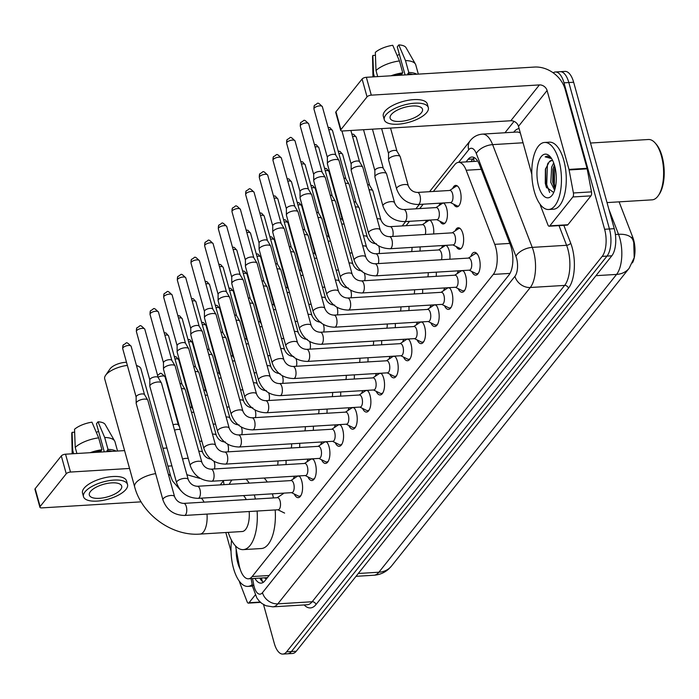 <?xml version="1.0" encoding="UTF-8"?>
<svg xmlns="http://www.w3.org/2000/svg" width="699" height="699" viewBox="0 0 699 699"><rect width="100%" height="100%" fill="white"/><g stroke="black" fill="none" stroke-linecap="round" stroke-linejoin="round"><path stroke-width="1.05" d="M452.664 188.477A10.747 4.71 86.5 0 1 455.696 185.392A10.747 4.71 86.5 0 1 460.291 191.177A10.747 4.71 86.5 0 1 457.006 206.843A10.747 4.71 86.5 0 1 453.616 204.152M439.007 205.593A10.747 4.71 86.5 0 1 440.606 203.138M443.542 202.955A10.747 4.71 86.5 0 1 446.635 208.293A10.747 4.71 86.5 0 1 443.341 223.96A10.747 4.71 86.5 0 1 439.959 221.268M425.341 222.71A10.747 4.71 86.5 0 1 426.94 220.246M429.885 220.071A10.747 4.71 86.5 0 1 432.978 225.41A10.747 4.71 86.5 0 1 433.651 233.973M455.206 230.845A10.747 4.71 86.5 0 1 458.247 227.76A10.747 4.71 86.5 0 1 462.843 233.545A10.747 4.71 86.5 0 1 459.549 249.22A10.747 4.71 86.5 0 1 456.167 246.52M441.55 247.962A10.747 4.71 86.5 0 1 443.149 245.506M446.084 245.323A10.747 4.71 86.5 0 1 449.186 250.661A10.747 4.71 86.5 0 1 449.859 259.224M470.881 256.454A11.429 5.015 86.5 0 1 474.411 252.33A11.429 5.015 86.5 0 1 479.304 258.481A11.429 5.015 86.5 0 1 475.801 275.153A11.429 5.015 86.5 0 1 471.799 271.492M457.225 273.571A11.429 5.015 86.5 0 1 458.57 270.801M463.079 270.53A11.429 5.015 86.5 0 1 465.639 275.598A11.429 5.015 86.5 0 1 462.144 292.269A11.429 5.015 86.5 0 1 458.142 288.608M443.568 290.679A11.429 5.015 86.5 0 1 444.913 287.918M449.422 287.647A11.429 5.015 86.5 0 1 451.982 292.715A11.429 5.015 86.5 0 1 448.478 309.386A11.429 5.015 86.5 0 1 444.485 305.725M429.911 307.796A11.429 5.015 86.5 0 1 431.257 305.035M435.757 304.764A11.429 5.015 86.5 0 1 438.325 309.832A11.429 5.015 86.5 0 1 434.822 326.494A11.429 5.015 86.5 0 1 430.82 322.833M416.246 324.913A11.429 5.015 86.5 0 1 417.6 322.152M422.1 321.872A11.429 5.015 86.5 0 1 424.669 326.94A11.429 5.015 86.5 0 1 421.165 343.611A11.429 5.015 86.5 0 1 417.163 339.95M402.589 342.029A11.429 5.015 86.5 0 1 403.935 339.268M408.443 338.989A11.429 5.015 86.5 0 1 411.003 344.057A11.429 5.015 86.5 0 1 407.508 360.728A11.429 5.015 86.5 0 1 403.506 357.067M388.932 359.137A11.429 5.015 86.5 0 1 390.278 356.376M394.786 356.106A11.429 5.015 86.5 0 1 397.347 361.173A11.429 5.015 86.5 0 1 393.843 377.844A11.429 5.015 86.5 0 1 389.85 374.183M375.276 376.254A11.429 5.015 86.5 0 1 376.621 373.493M381.121 373.222A11.429 5.015 86.5 0 1 383.69 378.29A11.429 5.015 86.5 0 1 380.186 394.961A11.429 5.015 86.5 0 1 376.184 391.291M361.61 393.371A11.429 5.015 86.5 0 1 362.964 390.61M367.464 390.339A11.429 5.015 86.5 0 1 370.033 395.407A11.429 5.015 86.5 0 1 366.529 412.069A11.429 5.015 86.5 0 1 362.528 408.408M347.953 410.488A11.429 5.015 86.5 0 1 349.299 407.727M353.808 407.447A11.429 5.015 86.5 0 1 356.368 412.515A11.429 5.015 86.5 0 1 352.873 429.186A11.429 5.015 86.5 0 1 348.871 425.525M334.297 427.605A11.429 5.015 86.5 0 1 335.642 424.835M340.151 424.564A11.429 5.015 86.5 0 1 342.711 429.632A11.429 5.015 86.5 0 1 339.207 446.303A11.429 5.015 86.5 0 1 335.214 442.642M320.64 444.713A11.429 5.015 86.5 0 1 321.986 441.951M326.485 441.681A11.429 5.015 86.5 0 1 329.054 446.748A11.429 5.015 86.5 0 1 325.551 463.42A11.429 5.015 86.5 0 1 321.549 459.759M306.975 461.829A11.429 5.015 86.5 0 1 308.329 459.068M312.829 458.797A11.429 5.015 86.5 0 1 315.398 463.865A11.429 5.015 86.5 0 1 311.894 480.536A11.429 5.015 86.5 0 1 307.892 476.867M293.318 478.946A11.429 5.015 86.5 0 1 294.672 476.185M299.172 475.905A11.429 5.015 86.5 0 1 301.741 480.982A11.429 5.015 86.5 0 1 298.237 497.644A11.429 5.015 86.5 0 1 294.235 493.983M235.546 545.945L239.067 564.713A20.149 8.834 -93.5 0 0 239.809 567.955A20.149 8.834 -93.5 0 0 248.433 578.798A20.149 8.834 -93.5 0 0 252.164 576.544L493.276 274.419A20.149 8.834 -93.5 0 0 494.743 244.335L466.172 170.25A20.149 8.834 -93.5 0 0 458.527 162.36A20.149 8.834 -93.5 0 0 454.796 164.615L433.371 191.465M264.475 577.828A6.719 2.945 -93.5 0 0 267.123 577.75L267.254 577.584A20.149 8.834 86.5 0 1 266.511 577.697L248.433 578.798M632.455 262.859A18.139 7.951 -93.5 0 0 632.778 237.319L619.096 201.854M223.304 480.528L224.082 484.652M423.218 204.195L419.715 208.582M409.553 221.312L406.058 225.69M420.055 246.913A10.747 4.71 86.5 0 1 419.994 251.081M286.022 460.423A10.747 4.71 86.5 0 1 285.952 464.599M299.679 443.315A10.747 4.71 86.5 0 1 299.609 447.491M313.335 426.198A10.747 4.71 86.5 0 1 313.274 430.374M326.992 409.081A10.747 4.71 86.5 0 1 326.931 413.258M340.658 391.964A10.747 4.71 86.5 0 1 340.588 396.141M354.314 374.856A10.747 4.71 86.5 0 1 354.244 379.024M367.971 357.739A10.747 4.71 86.5 0 1 367.91 361.916M381.628 340.623A10.747 4.71 86.5 0 1 381.567 344.799M395.284 323.506A10.747 4.71 86.5 0 1 395.223 327.682M408.95 306.389A10.747 4.71 86.5 0 1 408.88 310.566M422.607 289.281A10.747 4.71 86.5 0 1 422.546 293.449M436.263 272.164A10.747 4.71 86.5 0 1 436.202 276.341M358.29 573.486L378.893 572.228A23.504 19.004 38.6 0 0 391.492 566.059L388.784 568.942C384.572 572.726 379.618 574.823 373.921 575.233A26.868 11.778 -93.5 0 0 378.893 572.228L616.57 274.419A23.504 19.004 -141.4 0 0 629.161 268.25L634.203 257.678L633.731 242.431L632.927 240.01A23.504 12.39 158.9 0 0 618.528 234.305L608.873 209.263M553.162 72.801A20.149 8.834 86.5 0 1 555.382 71.988A20.149 8.834 86.5 0 1 564.006 82.832L604.618 229.272L609.441 228.975A20.149 8.834 86.5 0 1 606.994 256.105L291.413 651.538A20.149 8.834 86.5 0 1 287.682 653.792A20.149 8.834 86.5 0 0 291.413 651.538L606.994 256.105A20.149 8.834 86.5 0 0 609.441 228.975L568.829 82.543L609.441 228.975L614.255 228.678A20.149 8.834 86.5 0 1 611.817 255.808L296.236 651.241A20.149 8.834 86.5 0 1 292.505 653.495L282.859 654.081A20.149 8.834 86.5 0 1 274.244 643.237L263.523 604.574M555.382 71.988L560.205 71.691A20.149 8.834 86.5 0 1 568.829 82.543A20.149 8.834 86.5 0 0 560.205 71.691L565.028 71.403A20.149 8.834 86.5 0 1 573.652 82.246L614.255 228.678M254.952 578.405A20.149 8.834 -93.5 0 0 261.111 583.123A20.149 8.834 -93.5 0 0 264.842 580.869L508.924 275.03A20.149 8.834 -93.5 0 0 510.392 244.947L479.531 164.912A20.149 8.834 -93.5 0 0 471.877 157.022A20.149 8.834 -93.5 0 0 468.155 159.276L466.058 161.906M263.479 582.215A20.149 8.834 86.5 0 1 259.766 578.108M604.618 229.272A20.149 8.834 86.5 0 1 602.171 256.393L286.59 651.826A20.149 8.834 86.5 0 1 282.859 654.081M504.966 132.749L514.045 121.373M470.873 161.609L472.97 158.988A20.149 8.834 86.5 0 1 474.333 157.642M255.231 594.971L249.027 602.748L260.203 602.066M39.904 507.238L34.95 489.379A3.355 1.319 -15.5 0 1 35.177 488.662L40.123 506.522A3.355 1.319 164.5 0 0 39.904 507.238A3.355 1.319 164.5 0 0 41.905 507.885L141.119 501.847M61.311 455.923A3.355 1.319 -15.5 0 1 65.549 454.193L70.503 472.052A3.355 1.319 164.5 0 0 66.256 473.773L61.311 455.923L35.177 488.662M166.947 448.015L162.972 448.26M124.588 450.602L65.549 454.193M66.256 473.773L40.123 506.522M70.503 472.052L129.542 468.452M167.926 466.119L171.893 465.875M225.821 532.516L231.028 551.301M239.311 581.175L239.582 582.145A3.355 1.468 -93.5 0 0 239.748 582.643L247.131 601.804A3.355 1.468 -93.5 0 0 248.407 603.123A3.355 1.468 -93.5 0 0 249.027 602.748M90.459 491.511A16.793 6.588 164.5 0 0 89.341 495.084A16.793 6.588 164.5 0 0 103.251 497.854A16.793 6.588 164.5 0 0 120.586 489.684A16.793 6.588 164.5 0 0 121.705 486.111A16.793 6.588 164.5 0 0 107.795 483.332A16.793 6.588 164.5 0 0 90.459 491.511M96.375 432.489A13.43 5.277 164.5 0 0 98.533 431.152M111.919 451.371A19.476 7.645 164.5 0 0 106.991 450.637L107.995 449.387L104.693 437.478L97.991 421.812L96.471 423.716L104.273 451.834M107.279 451.65L106.991 450.637M98.664 437.845A22.167 8.703 164.5 0 0 75.212 447.386L74.54 429.273A17.466 6.859 164.5 0 1 91.962 422.179L98.664 437.845L101.967 449.754L100.971 451.004L101.25 452.017M100.971 451.004A19.476 7.645 164.5 0 0 94.313 452.445M127.524 484.494L126.536 480.921A22.84 8.965 164.5 0 0 107.62 477.155A22.84 8.965 164.5 0 0 84.046 488.269A22.84 8.965 164.5 0 0 82.526 493.127L83.513 496.701A22.84 8.965 164.5 0 0 102.43 500.475A22.84 8.965 164.5 0 0 126.012 489.352A22.84 8.965 164.5 0 0 127.524 484.494A22.84 8.965 164.5 0 0 108.607 480.72A22.84 8.965 164.5 0 0 85.033 491.843A22.84 8.965 164.5 0 0 83.513 496.701M116.06 451.117A22.167 8.703 164.5 0 0 107.995 449.387M101.967 449.754A22.167 8.703 164.5 0 0 90.171 452.69M117.546 451.03L114.994 441.812A22.167 8.703 164.5 0 0 114.653 441.008A22.167 8.703 164.5 0 0 104.693 437.478M76.907 453.502L75.212 447.386M114.653 441.008L105.243 424.581A17.466 6.859 164.5 0 0 97.991 421.812M74.644 432.2L72.076 432.358L72.748 450.479L73.64 453.695M72.748 450.479A22.167 8.703 164.5 0 0 72.154 452.795A22.167 8.703 164.5 0 0 72.277 453.66L72.312 453.782M72.076 432.358A17.466 6.859 164.5 0 0 71.761 433.869L72.154 452.795M252.217 584.565A33.587 14.723 86.5 0 1 247.874 586.4A33.587 14.723 86.5 0 1 233.501 568.322A33.587 14.723 86.5 0 1 231.552 540.275M240.098 568.942A21.896 9.603 86.5 0 1 237.791 562.948A21.896 9.603 86.5 0 1 236.175 549.274M109.883 369.159A12.093 4.744 -15.5 0 1 110.084 368.845A12.093 4.744 -15.5 0 1 110.32 368.53A12.093 4.744 -15.5 0 1 126.502 362.274M168.363 474.245A18.803 7.383 -15.5 0 1 170.879 476.779L140.936 368.801A18.803 7.383 164.5 0 0 138.358 366.241A18.803 7.383 164.5 0 0 136.488 365.621M127.367 365.394A18.803 7.383 164.5 0 0 105.942 374.856A18.803 7.383 164.5 0 0 105.584 375.337A18.803 7.383 164.5 0 0 104.693 378.849L134.636 486.836A18.803 7.383 -15.5 0 1 135.886 482.834A18.803 7.383 -15.5 0 1 155.641 473.616M207 514.088A18.803 8.248 -93.5 0 1 203.444 531.991A18.803 8.248 -93.5 0 1 199.958 534.097L242.142 531.528A18.803 8.248 -93.5 0 0 249.176 511.519M254.322 494.927A36.942 16.191 86.5 0 1 254.558 495.766A36.942 16.191 86.5 0 1 255.38 499.034M257.11 511.039A36.942 16.191 86.5 0 1 243.243 549.624A36.942 16.191 86.5 0 1 228.224 532.376M272.392 493.826A36.942 16.191 86.5 0 1 272.636 494.665A36.942 16.191 86.5 0 1 273.458 497.933M275.188 509.938A36.942 16.191 86.5 0 1 261.321 548.532L243.243 549.624M246.24 499.584A18.803 8.248 -93.5 0 0 243.497 495.582M229.263 484.337A36.942 16.191 86.5 0 1 231.928 480.003M246.031 479.147A36.942 16.191 86.5 0 1 249.202 483.123M264.108 478.046A36.942 16.191 86.5 0 1 267.28 482.022M278.219 509.754A6.046 2.647 -93.5 0 0 280.072 500.938A6.046 2.647 -93.5 0 0 277.486 497.688L183.732 503.394A6.046 2.647 -93.5 0 1 186.318 506.644A6.046 2.647 -93.5 0 1 185.716 514.595A6.046 2.647 -93.5 0 1 184.466 515.46L278.219 509.754M174.567 496.639A6.046 2.377 -15.5 0 0 169.743 495.608A6.046 2.377 -15.5 0 0 163.47 498.404A6.046 2.377 -15.5 0 0 163.321 498.579A6.046 2.377 -15.5 0 0 162.919 499.872L136.191 403.498A6.046 2.377 -15.5 0 1 136.156 403.244A6.046 2.377 -15.5 0 1 136.593 402.213A6.046 2.377 -15.5 0 1 144.239 399.103A6.046 2.377 -15.5 0 1 147.742 400.029A6.046 2.377 -15.5 0 1 147.838 400.265L174.567 496.639C176.349 500.895 179.407 503.149 183.732 503.394M136.156 397.093A4.369 1.713 -15.5 0 1 136.13 396.91A4.369 1.713 -15.5 0 1 136.445 396.167A4.369 1.713 -15.5 0 1 141.967 393.921A4.369 1.713 -15.5 0 1 144.501 394.594A4.369 1.713 -15.5 0 1 144.571 394.76M291.553 492.655L298.263 495.984A10.074 4.412 -93.5 0 0 299.355 496.22A10.074 4.412 -93.5 0 0 301.024 495.32M291.885 492.638A6.046 2.647 -93.5 0 0 293.737 483.822A6.046 2.647 -93.5 0 0 291.151 480.571L197.389 486.277A6.046 2.647 -93.5 0 1 199.975 489.527A6.046 2.647 -93.5 0 1 199.381 497.478A6.046 2.647 -93.5 0 1 198.123 498.343L291.885 492.638M188.223 479.523A6.046 2.377 -15.5 0 0 183.4 478.492A6.046 2.377 -15.5 0 0 177.127 481.296A6.046 2.377 -15.5 0 0 176.978 481.471A6.046 2.377 -15.5 0 0 176.576 482.756L149.848 386.381A6.046 2.377 -15.5 0 1 149.813 386.128A6.046 2.377 -15.5 0 1 150.25 385.097A6.046 2.377 -15.5 0 1 157.895 381.986A6.046 2.377 -15.5 0 1 161.399 382.912A6.046 2.377 -15.5 0 1 161.504 383.148L188.223 479.523C190.014 483.787 193.064 486.032 197.389 486.277M149.813 379.976A4.369 1.713 -15.5 0 1 149.796 379.793A4.369 1.713 -15.5 0 1 150.11 379.05A4.369 1.713 -15.5 0 1 155.624 376.805A4.369 1.713 -15.5 0 1 158.157 377.477A4.369 1.713 -15.5 0 1 158.227 377.643M299.897 476.797A10.074 4.412 -93.5 0 0 298.132 476.106A10.074 4.412 -93.5 0 0 297.075 476.473L290.819 480.589M305.21 475.538L311.92 478.867A10.074 4.412 -93.5 0 0 313.012 479.103A10.074 4.412 -93.5 0 0 314.681 478.203M305.542 475.521A6.046 2.647 -93.5 0 0 307.394 466.705A6.046 2.647 -93.5 0 0 304.808 463.454L211.046 469.16A6.046 2.647 -93.5 0 1 213.632 472.41A6.046 2.647 -93.5 0 1 213.038 480.37A6.046 2.647 -93.5 0 1 211.78 481.227L305.542 475.521M201.889 462.406A6.046 2.377 -15.5 0 0 197.057 461.375A6.046 2.377 -15.5 0 0 190.783 464.18A6.046 2.377 -15.5 0 0 190.635 464.354A6.046 2.377 -15.5 0 0 190.233 465.639L163.505 369.264A6.046 2.377 -15.5 0 1 163.479 369.011A6.046 2.377 -15.5 0 1 163.907 367.98A6.046 2.377 -15.5 0 1 171.552 364.869A6.046 2.377 -15.5 0 1 175.056 365.795A6.046 2.377 -15.5 0 1 175.161 366.031L201.889 462.406C203.671 466.67 206.721 468.924 211.046 469.16M163.479 362.86A4.369 1.713 -15.5 0 1 163.452 362.685A4.369 1.713 -15.5 0 1 163.767 361.933A4.369 1.713 -15.5 0 1 169.289 359.688A4.369 1.713 -15.5 0 1 171.814 360.361A4.369 1.713 -15.5 0 1 171.893 360.527M313.554 459.68A10.074 4.412 -93.5 0 0 311.789 458.99A10.074 4.412 -93.5 0 0 310.732 459.357L304.476 463.472M318.875 458.43L325.585 461.751A10.074 4.412 -93.5 0 0 326.678 461.987A10.074 4.412 -93.5 0 0 328.347 461.095M319.198 458.404A6.046 2.647 -93.5 0 0 321.051 449.597A6.046 2.647 -93.5 0 0 318.464 446.338L224.702 452.043A6.046 2.647 -93.5 0 1 227.289 455.302A6.046 2.647 -93.5 0 1 226.694 463.254A6.046 2.647 -93.5 0 1 225.436 464.11L319.198 458.404M215.545 445.289A6.046 2.377 -15.5 0 0 210.722 444.267A6.046 2.377 -15.5 0 0 204.449 447.063A6.046 2.377 -15.5 0 0 204.3 447.238A6.046 2.377 -15.5 0 0 203.898 448.522L177.17 352.147A6.046 2.377 -15.5 0 1 177.135 351.894A6.046 2.377 -15.5 0 1 177.572 350.863A6.046 2.377 -15.5 0 1 185.209 347.752A6.046 2.377 -15.5 0 1 188.713 348.687A6.046 2.377 -15.5 0 1 188.817 348.923L215.545 445.289C217.328 449.553 220.386 451.807 224.702 452.043M177.135 345.752A4.369 1.713 -15.5 0 1 177.109 345.568A4.369 1.713 -15.5 0 1 177.424 344.817A4.369 1.713 -15.5 0 1 182.946 342.571A4.369 1.713 -15.5 0 1 185.48 343.244A4.369 1.713 -15.5 0 1 185.55 343.419M327.219 442.563A10.074 4.412 -93.5 0 0 325.454 441.873A10.074 4.412 -93.5 0 0 324.397 442.249L318.141 446.355M332.532 441.314L339.242 444.634A10.074 4.412 -93.5 0 0 340.334 444.879A10.074 4.412 -93.5 0 0 342.003 443.979M332.855 441.296A6.046 2.647 -93.5 0 0 334.707 432.48A6.046 2.647 -93.5 0 0 332.121 429.221L238.368 434.935A6.046 2.647 -93.5 0 1 240.954 438.186A6.046 2.647 -93.5 0 1 240.351 446.137A6.046 2.647 -93.5 0 1 239.102 447.002L332.855 441.296M229.202 428.181A6.046 2.377 -15.5 0 0 224.379 427.15A6.046 2.377 -15.5 0 0 218.105 429.946A6.046 2.377 -15.5 0 0 217.957 430.121A6.046 2.377 -15.5 0 0 217.555 431.405L190.827 335.039A6.046 2.377 -15.5 0 1 190.792 334.786A6.046 2.377 -15.5 0 1 191.229 333.746A6.046 2.377 -15.5 0 1 198.874 330.636A6.046 2.377 -15.5 0 1 202.378 331.571A6.046 2.377 -15.5 0 1 202.474 331.807L229.202 428.181C230.985 432.436 234.043 434.691 238.368 434.935M190.792 328.635A4.369 1.713 -15.5 0 1 190.766 328.451A4.369 1.713 -15.5 0 1 191.08 327.709A4.369 1.713 -15.5 0 1 196.602 325.463A4.369 1.713 -15.5 0 1 199.136 326.127A4.369 1.713 -15.5 0 1 199.206 326.302M340.876 425.446A10.074 4.412 -93.5 0 0 339.111 424.765A10.074 4.412 -93.5 0 0 338.054 425.132L331.798 429.247M346.188 424.197L352.899 427.517A10.074 4.412 -93.5 0 0 353.991 427.762A10.074 4.412 -93.5 0 0 355.66 426.862M346.521 424.179A6.046 2.647 -93.5 0 0 348.373 415.363A6.046 2.647 -93.5 0 0 345.787 412.113L252.024 417.819A6.046 2.647 -93.5 0 1 254.611 421.069A6.046 2.647 -93.5 0 1 254.008 429.02A6.046 2.647 -93.5 0 1 252.758 429.885L346.521 424.179M242.859 411.064A6.046 2.377 -15.5 0 0 238.036 410.033A6.046 2.377 -15.5 0 0 231.762 412.829A6.046 2.377 -15.5 0 0 231.614 413.013A6.046 2.377 -15.5 0 0 231.212 414.297L204.484 317.923A6.046 2.377 -15.5 0 1 204.449 317.669A6.046 2.377 -15.5 0 1 204.886 316.638A6.046 2.377 -15.5 0 1 212.531 313.528A6.046 2.377 -15.5 0 1 216.035 314.454A6.046 2.377 -15.5 0 1 216.131 314.69L242.859 411.064C244.65 415.328 247.699 417.574 252.024 417.819M204.449 311.518A4.369 1.713 -15.5 0 1 204.431 311.335A4.369 1.713 -15.5 0 1 204.746 310.592A4.369 1.713 -15.5 0 1 210.259 308.346A4.369 1.713 -15.5 0 1 212.793 309.019A4.369 1.713 -15.5 0 1 212.863 309.185M354.533 408.338A10.074 4.412 -93.5 0 0 352.768 407.648A10.074 4.412 -93.5 0 0 351.711 408.015L345.455 412.13M359.845 407.08L366.556 410.409A10.074 4.412 -93.5 0 0 367.648 410.645A10.074 4.412 -93.5 0 0 369.317 409.745M360.177 407.063A6.046 2.647 -93.5 0 0 362.03 398.247A6.046 2.647 -93.5 0 0 359.443 394.996L265.681 400.702A6.046 2.647 -93.5 0 1 268.267 403.952A6.046 2.647 -93.5 0 1 267.673 411.912A6.046 2.647 -93.5 0 1 266.415 412.768L360.177 407.063M256.524 393.948A6.046 2.377 -15.5 0 0 251.692 392.917A6.046 2.377 -15.5 0 0 245.419 395.721A6.046 2.377 -15.5 0 0 245.27 395.896A6.046 2.377 -15.5 0 0 244.868 397.181L218.14 300.806A6.046 2.377 -15.5 0 1 218.105 300.553A6.046 2.377 -15.5 0 1 218.542 299.522A6.046 2.377 -15.5 0 1 226.188 296.411A6.046 2.377 -15.5 0 1 229.691 297.337A6.046 2.377 -15.5 0 1 229.796 297.573L256.524 393.948C258.307 398.212 261.356 400.457 265.681 400.702M218.114 294.401A4.369 1.713 -15.5 0 1 218.088 294.218A4.369 1.713 -15.5 0 1 218.403 293.475A4.369 1.713 -15.5 0 1 223.925 291.23A4.369 1.713 -15.5 0 1 226.45 291.902A4.369 1.713 -15.5 0 1 226.528 292.068M368.19 391.222A10.074 4.412 -93.5 0 0 366.425 390.531A10.074 4.412 -93.5 0 0 365.367 390.898L359.111 395.014M373.511 389.963L380.212 393.292A10.074 4.412 -93.5 0 0 381.313 393.528A10.074 4.412 -93.5 0 0 382.982 392.628M373.834 389.946A6.046 2.647 -93.5 0 0 375.686 381.13A6.046 2.647 -93.5 0 0 373.1 377.879L279.338 383.585A6.046 2.647 -93.5 0 1 281.924 386.844A6.046 2.647 -93.5 0 1 281.33 394.795A6.046 2.647 -93.5 0 1 280.072 395.651L373.834 389.946M270.181 376.831A6.046 2.377 -15.5 0 0 265.358 375.809A6.046 2.377 -15.5 0 0 259.084 378.605A6.046 2.377 -15.5 0 0 258.927 378.779A6.046 2.377 -15.5 0 0 258.525 380.064L231.806 283.689A6.046 2.377 -15.5 0 1 231.771 283.436A6.046 2.377 -15.5 0 1 232.208 282.405A6.046 2.377 -15.5 0 1 239.844 279.294A6.046 2.377 -15.5 0 1 243.348 280.229A6.046 2.377 -15.5 0 1 243.453 280.456L270.181 376.831C271.963 381.095 275.013 383.349 279.338 383.585M231.771 277.293A4.369 1.713 -15.5 0 1 231.745 277.11A4.369 1.713 -15.5 0 1 232.059 276.358A4.369 1.713 -15.5 0 1 237.581 274.113A4.369 1.713 -15.5 0 1 240.115 274.786A4.369 1.713 -15.5 0 1 240.185 274.952M381.846 374.105A10.074 4.412 -93.5 0 0 380.09 373.415A10.074 4.412 -93.5 0 0 379.033 373.79L372.777 377.897M387.167 372.855L393.878 376.176A10.074 4.412 -93.5 0 0 394.97 376.412A10.074 4.412 -93.5 0 0 396.639 375.52M387.491 372.829A6.046 2.647 -93.5 0 0 389.343 364.022A6.046 2.647 -93.5 0 0 386.757 360.763L292.995 366.468A6.046 2.647 -93.5 0 1 295.581 369.727A6.046 2.647 -93.5 0 1 294.987 377.678A6.046 2.647 -93.5 0 1 293.737 378.543L387.491 372.829M283.838 359.723A6.046 2.377 -15.5 0 0 279.015 358.692A6.046 2.377 -15.5 0 0 272.741 361.488A6.046 2.377 -15.5 0 0 272.593 361.663A6.046 2.377 -15.5 0 0 272.191 362.947L245.463 266.572A6.046 2.377 -15.5 0 1 245.428 266.319A6.046 2.377 -15.5 0 1 245.865 265.288A6.046 2.377 -15.5 0 1 253.501 262.177A6.046 2.377 -15.5 0 1 257.014 263.112A6.046 2.377 -15.5 0 1 257.11 263.348L283.838 359.723C285.62 363.978 288.678 366.232 292.995 366.468M245.428 260.177A4.369 1.713 -15.5 0 1 245.401 259.993A4.369 1.713 -15.5 0 1 245.716 259.25A4.369 1.713 -15.5 0 1 251.238 256.996A4.369 1.713 -15.5 0 1 253.772 257.669A4.369 1.713 -15.5 0 1 253.842 257.844M395.512 356.988A10.074 4.412 -93.5 0 0 393.747 356.307A10.074 4.412 -93.5 0 0 392.689 356.673L386.433 360.789M400.824 355.739L407.534 359.059A10.074 4.412 -93.5 0 0 408.627 359.303A10.074 4.412 -93.5 0 0 410.296 358.404M401.156 355.721A6.046 2.647 -93.5 0 0 403 346.905A6.046 2.647 -93.5 0 0 400.413 343.646L306.66 349.36A6.046 2.647 -93.5 0 1 309.246 352.611A6.046 2.647 -93.5 0 1 308.643 360.562A6.046 2.647 -93.5 0 1 307.394 361.427L401.156 355.721M297.494 342.606A6.046 2.377 -15.5 0 0 292.671 341.575A6.046 2.377 -15.5 0 0 286.398 344.371A6.046 2.377 -15.5 0 0 286.249 344.546A6.046 2.377 -15.5 0 0 285.847 345.839L259.119 249.464A6.046 2.377 -15.5 0 1 259.084 249.211A6.046 2.377 -15.5 0 1 259.521 248.18A6.046 2.377 -15.5 0 1 267.167 245.069A6.046 2.377 -15.5 0 1 270.67 245.996A6.046 2.377 -15.5 0 1 270.766 246.231L297.494 342.606C299.277 346.861 302.335 349.116 306.66 349.36M259.084 243.06A4.369 1.713 -15.5 0 1 259.058 242.876A4.369 1.713 -15.5 0 1 259.381 242.134A4.369 1.713 -15.5 0 1 264.895 239.888A4.369 1.713 -15.5 0 1 267.429 240.561A4.369 1.713 -15.5 0 1 267.499 240.727M409.168 339.88A10.074 4.412 -93.5 0 0 407.403 339.19A10.074 4.412 -93.5 0 0 406.346 339.557L400.09 343.672M414.481 338.622L421.191 341.951A10.074 4.412 -93.5 0 0 422.283 342.187A10.074 4.412 -93.5 0 0 423.952 341.287M414.813 338.604A6.046 2.647 -93.5 0 0 416.665 329.788A6.046 2.647 -93.5 0 0 414.079 326.538L320.317 332.243A6.046 2.647 -93.5 0 1 322.903 335.494A6.046 2.647 -93.5 0 1 322.309 343.445A6.046 2.647 -93.5 0 1 321.051 344.31L414.813 338.604M311.16 325.489A6.046 2.377 -15.5 0 0 306.328 324.458A6.046 2.377 -15.5 0 0 300.054 327.263A6.046 2.377 -15.5 0 0 299.906 327.438A6.046 2.377 -15.5 0 0 299.504 328.722L272.776 232.348A6.046 2.377 -15.5 0 1 272.741 232.094A6.046 2.377 -15.5 0 1 273.178 231.063A6.046 2.377 -15.5 0 1 280.823 227.953A6.046 2.377 -15.5 0 1 284.327 228.879A6.046 2.377 -15.5 0 1 284.432 229.115L311.16 325.489C312.942 329.753 315.992 331.999 320.317 332.243M272.75 225.943A4.369 1.713 -15.5 0 1 272.724 225.76A4.369 1.713 -15.5 0 1 273.038 225.017A4.369 1.713 -15.5 0 1 278.552 222.771A4.369 1.713 -15.5 0 1 281.085 223.444A4.369 1.713 -15.5 0 1 281.164 223.61M422.825 322.763A10.074 4.412 -93.5 0 0 421.06 322.073A10.074 4.412 -93.5 0 0 420.003 322.44L413.747 326.555M428.146 321.505L434.848 324.834A10.074 4.412 -93.5 0 0 435.949 325.07A10.074 4.412 -93.5 0 0 437.609 324.17M428.47 321.488A6.046 2.647 -93.5 0 0 430.322 312.671A6.046 2.647 -93.5 0 0 427.736 309.421L333.973 315.127A6.046 2.647 -93.5 0 1 336.56 318.377A6.046 2.647 -93.5 0 1 335.966 326.337A6.046 2.647 -93.5 0 1 334.707 327.193L428.47 321.488M324.817 308.373A6.046 2.377 -15.5 0 0 319.985 307.342A6.046 2.377 -15.5 0 0 313.72 310.146A6.046 2.377 -15.5 0 0 313.563 310.321A6.046 2.377 -15.5 0 0 313.161 311.605L286.441 215.231A6.046 2.377 -15.5 0 1 286.407 214.977A6.046 2.377 -15.5 0 1 286.843 213.946A6.046 2.377 -15.5 0 1 294.48 210.836A6.046 2.377 -15.5 0 1 297.984 211.762A6.046 2.377 -15.5 0 1 298.089 211.998L324.817 308.373C326.599 312.636 329.648 314.891 333.973 315.127M286.407 208.826A4.369 1.713 -15.5 0 1 286.38 208.643A4.369 1.713 -15.5 0 1 286.695 207.9A4.369 1.713 -15.5 0 1 292.217 205.655A4.369 1.713 -15.5 0 1 294.742 206.327A4.369 1.713 -15.5 0 1 294.821 206.493M436.482 305.646A10.074 4.412 -93.5 0 0 434.717 304.956A10.074 4.412 -93.5 0 0 433.668 305.323L427.404 309.439M441.803 304.397L448.513 307.717A10.074 4.412 -93.5 0 0 449.606 307.953A10.074 4.412 -93.5 0 0 451.274 307.062M442.126 304.371A6.046 2.647 -93.5 0 0 443.979 295.555A6.046 2.647 -93.5 0 0 441.392 292.304L347.63 298.01A6.046 2.647 -93.5 0 1 350.216 301.269A6.046 2.647 -93.5 0 1 349.622 309.22A6.046 2.647 -93.5 0 1 348.373 310.076L442.126 304.371M338.473 291.256A6.046 2.377 -15.5 0 0 333.65 290.234A6.046 2.377 -15.5 0 0 327.377 293.03A6.046 2.377 -15.5 0 0 327.228 293.204A6.046 2.377 -15.5 0 0 326.826 294.489L300.098 198.114A6.046 2.377 -15.5 0 1 300.063 197.861A6.046 2.377 -15.5 0 1 300.5 196.83A6.046 2.377 -15.5 0 1 308.137 193.719A6.046 2.377 -15.5 0 1 311.649 194.654A6.046 2.377 -15.5 0 1 311.745 194.881L338.473 291.256C340.256 295.52 343.314 297.774 347.63 298.01M300.063 191.718A4.369 1.713 -15.5 0 1 300.037 191.535A4.369 1.713 -15.5 0 1 300.352 190.783A4.369 1.713 -15.5 0 1 305.874 188.538A4.369 1.713 -15.5 0 1 308.408 189.211A4.369 1.713 -15.5 0 1 308.477 189.385M450.147 288.53A10.074 4.412 -93.5 0 0 448.382 287.839A10.074 4.412 -93.5 0 0 447.325 288.215L441.069 292.322M455.46 287.28L462.17 290.601A10.074 4.412 -93.5 0 0 463.262 290.836A10.074 4.412 -93.5 0 0 464.931 289.945M455.783 287.254A6.046 2.647 -93.5 0 0 457.635 278.447A6.046 2.647 -93.5 0 0 455.049 275.188L361.296 280.902A6.046 2.647 -93.5 0 1 363.882 284.152A6.046 2.647 -93.5 0 1 363.279 292.103A6.046 2.647 -93.5 0 1 362.03 292.968L455.783 287.254M352.13 274.148A6.046 2.377 -15.5 0 0 347.307 273.117A6.046 2.377 -15.5 0 0 341.033 275.913A6.046 2.377 -15.5 0 0 340.885 276.088A6.046 2.377 -15.5 0 0 340.483 277.372L313.755 180.997A6.046 2.377 -15.5 0 1 313.72 180.744A6.046 2.377 -15.5 0 1 314.157 179.713A6.046 2.377 -15.5 0 1 321.802 176.602A6.046 2.377 -15.5 0 1 325.306 177.537A6.046 2.377 -15.5 0 1 325.402 177.773L352.13 274.148C353.912 278.403 356.971 280.657 361.296 280.902M313.72 174.601A4.369 1.713 -15.5 0 1 313.694 174.418A4.369 1.713 -15.5 0 1 314.017 173.675A4.369 1.713 -15.5 0 1 319.53 171.421A4.369 1.713 -15.5 0 1 322.064 172.094A4.369 1.713 -15.5 0 1 322.134 172.269M463.804 271.413A10.074 4.412 -93.5 0 0 462.039 270.731A10.074 4.412 -93.5 0 0 460.982 271.098L454.726 275.214M469.116 270.163L475.827 273.484A10.074 4.412 -93.5 0 0 476.919 273.728A10.074 4.412 -93.5 0 0 478.588 272.828M469.448 270.146A6.046 2.647 -93.5 0 0 471.301 261.33A6.046 2.647 -93.5 0 0 468.714 258.08L374.952 263.785A6.046 2.647 -93.5 0 1 377.539 267.035A6.046 2.647 -93.5 0 1 376.944 274.987A6.046 2.647 -93.5 0 1 375.686 275.852L469.448 270.146M365.787 257.031A6.046 2.377 -15.5 0 0 360.964 256A6.046 2.377 -15.5 0 0 354.69 258.796A6.046 2.377 -15.5 0 0 354.542 258.971A6.046 2.377 -15.5 0 0 354.14 260.264L327.412 163.889A6.046 2.377 -15.5 0 1 327.377 163.636A6.046 2.377 -15.5 0 1 327.814 162.605A6.046 2.377 -15.5 0 1 335.459 159.494A6.046 2.377 -15.5 0 1 338.963 160.421A6.046 2.377 -15.5 0 1 339.067 160.656L365.787 257.031C367.578 261.295 370.627 263.54 374.952 263.785M327.385 157.485A4.369 1.713 -15.5 0 1 327.359 157.301A4.369 1.713 -15.5 0 1 327.674 156.559A4.369 1.713 -15.5 0 1 333.187 154.313A4.369 1.713 -15.5 0 1 335.721 154.986A4.369 1.713 -15.5 0 1 335.791 155.152M477.461 254.305A10.074 4.412 -93.5 0 0 475.696 253.615A10.074 4.412 -93.5 0 0 474.638 253.982L468.382 258.097M277.564 465.115A6.046 2.647 -93.5 0 0 277.931 460.921M181.443 388.696A6.046 2.377 -15.5 0 1 181.679 388.679A6.046 2.377 -15.5 0 1 185.183 389.605A6.046 2.377 -15.5 0 1 185.279 389.841L202.631 452.402C204.414 456.665 207.472 458.92 211.788 459.156M180.001 383.489A4.369 1.713 -15.5 0 1 181.941 384.17A4.369 1.713 -15.5 0 1 182.011 384.336M291.23 447.998A6.046 2.647 -93.5 0 0 291.597 443.804M195.1 371.58A6.046 2.377 -15.5 0 1 195.336 371.562A6.046 2.377 -15.5 0 1 198.839 372.497A6.046 2.377 -15.5 0 1 198.944 372.724L216.288 435.294C218.071 439.549 221.129 441.803 225.454 442.048M193.658 366.372A4.369 1.713 -15.5 0 1 195.598 367.054A4.369 1.713 -15.5 0 1 195.668 367.228M304.886 430.881A6.046 2.647 -93.5 0 0 305.253 426.687M208.765 354.463A6.046 2.377 -15.5 0 1 208.992 354.445A6.046 2.377 -15.5 0 1 212.496 355.38A6.046 2.377 -15.5 0 1 212.601 355.616L229.945 418.177C231.736 422.441 234.785 424.686 239.11 424.931M207.315 349.255A4.369 1.713 -15.5 0 1 209.254 349.937A4.369 1.713 -15.5 0 1 209.333 350.112M318.543 413.764A6.046 2.647 -93.5 0 0 318.91 409.57M222.422 337.346A6.046 2.377 -15.5 0 1 222.649 337.337A6.046 2.377 -15.5 0 1 226.153 338.264A6.046 2.377 -15.5 0 1 226.258 338.499L243.61 401.06C245.393 405.324 248.442 407.569 252.767 407.814M220.971 332.139A4.369 1.713 -15.5 0 1 222.92 332.829A4.369 1.713 -15.5 0 1 222.99 332.995M332.2 396.656A6.046 2.647 -93.5 0 0 332.567 392.462M236.079 320.238A6.046 2.377 -15.5 0 1 236.314 320.221A6.046 2.377 -15.5 0 1 239.818 321.147A6.046 2.377 -15.5 0 1 239.914 321.383L257.267 383.943C259.049 388.207 262.108 390.461 266.424 390.697M234.637 315.022A4.369 1.713 -15.5 0 1 236.577 315.712A4.369 1.713 -15.5 0 1 236.646 315.878M345.865 379.54A6.046 2.647 -93.5 0 0 346.232 375.346M249.735 303.121A6.046 2.377 -15.5 0 1 249.971 303.104A6.046 2.377 -15.5 0 1 253.475 304.03A6.046 2.377 -15.5 0 1 253.571 304.266L270.924 366.835C272.706 371.09 275.764 373.345 280.089 373.581M248.294 297.914A4.369 1.713 -15.5 0 1 250.233 298.595A4.369 1.713 -15.5 0 1 250.303 298.761M359.522 362.423A6.046 2.647 -93.5 0 0 359.889 358.229M263.392 286.005A6.046 2.377 -15.5 0 1 263.628 285.987A6.046 2.377 -15.5 0 1 267.132 286.922A6.046 2.377 -15.5 0 1 267.236 287.158L284.58 349.718C286.372 353.974 289.421 356.228 293.746 356.473M261.95 280.797A4.369 1.713 -15.5 0 1 263.89 281.479A4.369 1.713 -15.5 0 1 263.969 281.653M373.179 345.306A6.046 2.647 -93.5 0 0 373.546 341.112M277.057 268.888A6.046 2.377 -15.5 0 1 277.285 268.87A6.046 2.377 -15.5 0 1 280.788 269.805A6.046 2.377 -15.5 0 1 280.893 270.041L298.246 332.602C300.028 336.866 303.078 339.111 307.403 339.356M275.607 263.68A4.369 1.713 -15.5 0 1 277.547 264.362A4.369 1.713 -15.5 0 1 277.625 264.537M386.835 328.189A6.046 2.647 -93.5 0 0 387.202 324.004M290.714 251.78A6.046 2.377 -15.5 0 1 290.941 251.762A6.046 2.377 -15.5 0 1 294.454 252.689A6.046 2.377 -15.5 0 1 294.55 252.924L311.903 315.485C313.685 319.749 316.743 322.003 321.059 322.239M289.272 246.564A4.369 1.713 -15.5 0 1 291.212 247.254A4.369 1.713 -15.5 0 1 291.282 247.42M400.501 311.081A6.046 2.647 -93.5 0 0 400.859 306.887M304.371 234.663A6.046 2.377 -15.5 0 1 304.607 234.646A6.046 2.377 -15.5 0 1 308.11 235.572A6.046 2.377 -15.5 0 1 308.207 235.808L325.559 298.368C327.342 302.632 330.4 304.886 334.725 305.122M302.929 229.455A4.369 1.713 -15.5 0 1 304.869 230.137A4.369 1.713 -15.5 0 1 304.939 230.303M414.158 293.964A6.046 2.647 -93.5 0 0 414.524 289.77M318.028 217.546A6.046 2.377 -15.5 0 1 318.263 217.529A6.046 2.377 -15.5 0 1 321.767 218.464A6.046 2.377 -15.5 0 1 321.872 218.691L339.216 281.26C341.007 285.515 344.057 287.77 348.382 288.014M316.586 212.339A4.369 1.713 -15.5 0 1 318.526 213.02A4.369 1.713 -15.5 0 1 318.604 213.195M427.814 276.848A6.046 2.647 -93.5 0 0 428.181 272.654M331.693 200.43A6.046 2.377 -15.5 0 1 331.92 200.412A6.046 2.377 -15.5 0 1 335.424 201.347A6.046 2.377 -15.5 0 1 335.529 201.583L352.881 264.143C354.664 268.407 357.713 270.653 362.038 270.897M330.243 195.222A4.369 1.713 -15.5 0 1 332.182 195.903A4.369 1.713 -15.5 0 1 332.261 196.078M441.471 259.731A6.046 2.647 -93.5 0 0 441.436 253.187A6.046 2.647 -93.5 0 0 438.85 249.936L375.695 253.781A6.046 2.647 -93.5 0 1 378.281 257.031A6.046 2.647 -93.5 0 1 378.325 263.575M345.35 183.313A6.046 2.377 -15.5 0 1 345.577 183.304A6.046 2.377 -15.5 0 1 349.089 184.23A6.046 2.377 -15.5 0 1 349.185 184.466L366.538 247.027C368.321 251.291 371.37 253.536 375.695 253.781M343.908 178.105A4.369 1.713 -15.5 0 1 345.848 178.795A4.369 1.713 -15.5 0 1 345.918 178.961M446.346 245.506A10.074 4.412 -93.5 0 0 445.831 245.471A10.074 4.412 -93.5 0 0 444.774 245.847L438.518 249.954M452.908 244.912L459.619 248.232A10.074 4.412 -93.5 0 0 460.72 248.468A10.074 4.412 -93.5 0 0 461.218 248.372M453.24 244.886A6.046 2.647 -93.5 0 0 455.093 236.079A6.046 2.647 -93.5 0 0 452.506 232.819L389.352 236.664A6.046 2.647 -93.5 0 1 391.938 239.923A6.046 2.647 -93.5 0 1 391.344 247.874A6.046 2.647 -93.5 0 1 390.094 248.73L453.24 244.886M380.195 229.91A6.046 2.377 -15.5 0 0 375.372 228.888A6.046 2.377 -15.5 0 0 369.098 231.684A6.046 2.377 -15.5 0 0 368.95 231.858A6.046 2.377 -15.5 0 0 368.548 233.143L351.195 170.582A6.046 2.377 -15.5 0 1 351.16 170.329A6.046 2.377 -15.5 0 1 351.597 169.298A6.046 2.377 -15.5 0 1 359.242 166.187A6.046 2.377 -15.5 0 1 362.746 167.113A6.046 2.377 -15.5 0 1 362.842 167.349L380.195 229.91C381.977 234.174 385.035 236.428 389.352 236.664M351.16 164.178A4.369 1.713 -15.5 0 1 351.134 163.994A4.369 1.713 -15.5 0 1 351.448 163.251A4.369 1.713 -15.5 0 1 356.971 161.006A4.369 1.713 -15.5 0 1 359.504 161.679A4.369 1.713 -15.5 0 1 359.574 161.845M460.003 228.398A10.074 4.412 -93.5 0 0 459.488 228.363A10.074 4.412 -93.5 0 0 458.43 228.73L452.174 232.846M174.532 430.13A6.046 2.377 -15.5 0 1 178.088 429.422A6.046 2.377 -15.5 0 1 180.228 429.553M173.055 424.817A4.369 1.713 -15.5 0 1 175.825 424.241A4.369 1.713 -15.5 0 1 178.35 424.913A4.369 1.713 -15.5 0 1 178.428 425.088M572.874 196.961A3.355 1.468 -93.5 0 0 573.407 192.976L569.1 169.953A3.355 1.468 -93.5 0 0 568.969 169.411L587.046 168.31A3.355 1.468 86.5 0 1 587.169 168.852L591.485 191.875A3.355 1.468 86.5 0 1 590.952 195.86L572.874 196.961L549.816 225.847L567.894 224.746A3.355 1.468 86.5 0 1 567.273 225.122L549.196 226.223A3.355 1.468 -93.5 0 0 549.816 225.847M590.952 195.86L567.894 224.746M587.046 168.31L565.168 89.402A26.868 21.721 38.6 0 0 534.455 67.06L366.346 77.292L371.291 95.151L539.41 84.92A6.719 5.435 -141.4 0 1 547.09 90.503L568.969 169.411M340.693 130.337L335.738 112.487A3.355 1.319 -15.5 0 1 335.966 111.77L340.911 129.63A3.355 1.319 164.5 0 0 340.693 130.337A3.355 1.319 164.5 0 0 342.693 130.984L510.812 120.752A6.719 5.435 -141.4 0 1 518.492 126.344L531.817 174.4M371.291 95.151A3.355 1.319 164.5 0 0 367.045 96.881L362.099 79.022L335.966 111.77M362.099 79.022A3.355 1.319 -15.5 0 1 366.346 77.292M367.045 96.881L340.911 129.63M540.1 204.283L540.371 205.253A3.355 1.468 -93.5 0 0 540.537 205.742L547.92 224.912A3.355 1.468 -93.5 0 0 549.196 226.223M391.248 114.619A16.793 6.588 164.5 0 0 390.129 118.183A16.793 6.588 164.5 0 0 404.039 120.962A16.793 6.588 164.5 0 0 421.375 112.784A16.793 6.588 164.5 0 0 422.493 109.21A16.793 6.588 164.5 0 0 408.583 106.44A16.793 6.588 164.5 0 0 391.248 114.619M397.163 55.588A13.43 5.277 164.5 0 0 399.321 54.26M412.707 74.47A19.476 7.645 164.5 0 0 407.779 73.736L408.784 72.486L405.481 60.577L398.779 44.919L397.259 46.816L405.062 74.933M408.067 74.758L407.779 73.736M399.452 60.944A22.167 8.703 164.5 0 0 376.001 70.494L375.328 52.373A17.466 6.859 164.5 0 1 392.751 45.286L399.452 60.944L402.755 72.853L401.759 74.103L402.039 75.125M401.759 74.103A19.476 7.645 164.5 0 0 395.101 75.544M428.321 107.594L427.325 104.029A22.84 8.965 164.5 0 0 408.408 100.254A22.84 8.965 164.5 0 0 384.834 111.377A22.84 8.965 164.5 0 0 383.314 116.235L384.301 119.8A22.84 8.965 164.5 0 0 403.227 123.574A22.84 8.965 164.5 0 0 426.801 112.452A22.84 8.965 164.5 0 0 428.321 107.594A22.84 8.965 164.5 0 0 409.396 103.828A22.84 8.965 164.5 0 0 385.822 114.951A22.84 8.965 164.5 0 0 384.301 119.8M416.849 74.216A22.167 8.703 164.5 0 0 408.784 72.486M402.755 72.853A22.167 8.703 164.5 0 0 390.959 75.798M418.334 74.129L415.783 64.92A22.167 8.703 164.5 0 0 415.442 64.116A22.167 8.703 164.5 0 0 405.481 60.577M377.696 76.602L376.001 70.494M415.442 64.116L406.032 47.681A17.466 6.859 164.5 0 0 398.779 44.919M375.442 55.308L372.864 55.466L373.537 73.578L374.428 76.803M373.537 73.578A22.167 8.703 164.5 0 0 372.943 75.903A22.167 8.703 164.5 0 0 373.065 76.768L373.1 76.881M372.864 55.466A17.466 6.859 164.5 0 0 372.55 56.969L372.943 75.903M590.506 143.033L648.427 139.503A30.223 13.246 86.5 0 1 655.112 142.946L656.099 144.055A28.877 12.661 86.5 0 1 662.067 156.314A28.877 12.661 86.5 0 1 659.166 194.392L658.318 195.615A30.223 13.246 86.5 0 1 652.097 199.844L607.02 202.588M655.112 142.946A30.223 13.246 86.5 0 1 661.359 155.772A30.223 13.246 86.5 0 1 658.318 195.615M558.947 160.534A33.587 14.723 86.5 0 1 548.663 209.499A33.587 14.723 86.5 0 1 534.298 191.43A33.587 14.723 86.5 0 1 544.582 142.456A33.587 14.723 86.5 0 1 558.947 160.534M544.582 142.456L549.405 142.168A33.587 14.723 86.5 0 1 563.77 160.237A33.587 14.723 86.5 0 1 553.486 209.211L548.663 209.499M554.368 164.912L552.961 169.237L552.726 182.256L555.067 188.678M553.678 162.893L551.642 167.148L550.812 182.369L554.604 190.259M551.939 160.455L549.318 161.696L545.386 169.35L545.281 183.321L546.321 187.122L553.713 192.531M538.58 186.056A21.896 9.603 86.5 0 1 539.078 160.49A21.896 9.603 86.5 0 1 550.13 156.62A21.896 9.603 86.5 0 1 554.656 165.908A21.896 9.603 86.5 0 1 552.455 194.776A21.896 9.603 86.5 0 1 538.58 186.056M550.908 157.581L547.3 156.104L545.176 156.864L551.59 158.586M549.318 161.696A15.177 6.658 86.5 0 1 551.721 160.464A15.177 6.658 86.5 0 1 552.673 160.56M553.25 168.083L553.425 184.23L554.08 186.851M545.631 168.354L545.77 184.693L546.592 187.848M554.656 165.899L554.377 184.169L555.321 187.673M548.025 163.024L547.422 164.815L546.723 184.641L549.659 192.496M547.457 156.095L545.176 156.864M191.517 412.323A6.046 2.377 -15.5 0 1 191.744 412.305A6.046 2.377 -15.5 0 1 193.885 412.445M190.076 407.115A4.369 1.713 -15.5 0 1 192.015 407.797A4.369 1.713 -15.5 0 1 192.085 407.971M205.174 395.215A6.046 2.377 -15.5 0 1 205.41 395.197A6.046 2.377 -15.5 0 1 207.551 395.328M203.732 389.998A4.369 1.713 -15.5 0 1 205.672 390.689A4.369 1.713 -15.5 0 1 205.742 390.855M218.831 378.098A6.046 2.377 -15.5 0 1 219.067 378.08A6.046 2.377 -15.5 0 1 221.207 378.211M217.389 372.89A4.369 1.713 -15.5 0 1 219.329 373.572A4.369 1.713 -15.5 0 1 219.399 373.738M232.496 360.981A6.046 2.377 -15.5 0 1 232.723 360.964A6.046 2.377 -15.5 0 1 234.864 361.095M231.046 355.774A4.369 1.713 -15.5 0 1 232.985 356.455A4.369 1.713 -15.5 0 1 233.064 356.621M246.153 343.864A6.046 2.377 -15.5 0 1 246.38 343.847A6.046 2.377 -15.5 0 1 248.521 343.987M244.702 338.657A4.369 1.713 -15.5 0 1 246.651 339.338A4.369 1.713 -15.5 0 1 246.721 339.513M259.81 326.748A6.046 2.377 -15.5 0 1 260.045 326.73A6.046 2.377 -15.5 0 1 262.186 326.87M258.368 321.54A4.369 1.713 -15.5 0 1 260.308 322.222A4.369 1.713 -15.5 0 1 260.377 322.396M273.466 309.64A6.046 2.377 -15.5 0 1 273.702 309.622A6.046 2.377 -15.5 0 1 275.843 309.753M272.025 304.423A4.369 1.713 -15.5 0 1 273.964 305.113A4.369 1.713 -15.5 0 1 274.034 305.28M287.132 292.523A6.046 2.377 -15.5 0 1 287.359 292.505A6.046 2.377 -15.5 0 1 289.5 292.636M285.681 287.315A4.369 1.713 -15.5 0 1 287.621 287.997A4.369 1.713 -15.5 0 1 287.7 288.163M300.788 275.406A6.046 2.377 -15.5 0 1 301.016 275.389A6.046 2.377 -15.5 0 1 303.156 275.52M299.338 270.198A4.369 1.713 -15.5 0 1 301.286 270.88A4.369 1.713 -15.5 0 1 301.356 271.055M314.445 258.289A6.046 2.377 -15.5 0 1 314.681 258.272A6.046 2.377 -15.5 0 1 316.813 258.412M313.003 253.082A4.369 1.713 -15.5 0 1 314.943 253.763A4.369 1.713 -15.5 0 1 315.013 253.938M328.102 241.172A6.046 2.377 -15.5 0 1 328.338 241.164A6.046 2.377 -15.5 0 1 330.478 241.295M326.66 235.965A4.369 1.713 -15.5 0 1 328.6 236.655A4.369 1.713 -15.5 0 1 328.67 236.821M341.759 224.064A6.046 2.377 -15.5 0 1 341.994 224.047A6.046 2.377 -15.5 0 1 344.135 224.178M340.317 218.848A4.369 1.713 -15.5 0 1 342.257 219.538A4.369 1.713 -15.5 0 1 342.335 219.704M411.606 251.596A6.046 2.647 -93.5 0 0 411.973 247.402M355.424 206.948A6.046 2.377 -15.5 0 1 355.651 206.93A6.046 2.377 -15.5 0 1 359.155 207.856A6.046 2.377 -15.5 0 1 359.26 208.092L367.281 237.022C369.063 241.286 372.121 243.54 376.446 243.776M353.974 201.74A4.369 1.713 -15.5 0 1 355.913 202.422A4.369 1.713 -15.5 0 1 355.992 202.588M425.272 234.48A6.046 2.647 -93.5 0 0 425.228 227.935A6.046 2.647 -93.5 0 0 422.642 224.685L390.103 226.659A6.046 2.647 -93.5 0 1 392.689 229.919A6.046 2.647 -93.5 0 1 392.733 236.463M369.081 189.831A6.046 2.377 -15.5 0 1 369.308 189.813A6.046 2.377 -15.5 0 1 372.82 190.748A6.046 2.377 -15.5 0 1 372.917 190.984L380.938 219.914C382.729 224.169 385.778 226.424 390.103 226.659M367.639 184.623A4.369 1.713 -15.5 0 1 369.579 185.305A4.369 1.713 -15.5 0 1 369.649 185.48M430.138 220.255A10.074 4.412 -93.5 0 0 429.623 220.22A10.074 4.412 -93.5 0 0 428.566 220.587L422.31 224.702M436.709 219.652L443.419 222.981A10.074 4.412 -93.5 0 0 444.512 223.217A10.074 4.412 -93.5 0 0 445.01 223.121M437.032 219.635A6.046 2.647 -93.5 0 0 438.885 210.818A6.046 2.647 -93.5 0 0 436.298 207.568L403.76 209.551A6.046 2.647 -93.5 0 1 406.346 212.802A6.046 2.647 -93.5 0 1 405.752 220.753A6.046 2.647 -93.5 0 1 404.494 221.618L437.032 219.635M394.603 202.797A6.046 2.377 -15.5 0 0 389.771 201.766A6.046 2.377 -15.5 0 0 383.498 204.562A6.046 2.377 -15.5 0 0 383.349 204.737A6.046 2.377 -15.5 0 0 382.947 206.03L374.926 177.1A6.046 2.377 -15.5 0 1 374.891 176.847A6.046 2.377 -15.5 0 1 375.328 175.807A6.046 2.377 -15.5 0 1 382.973 172.697A6.046 2.377 -15.5 0 1 386.477 173.632A6.046 2.377 -15.5 0 1 386.573 173.868L394.603 202.797C396.385 207.053 399.435 209.307 403.76 209.551M374.891 170.696A4.369 1.713 -15.5 0 1 374.865 170.512A4.369 1.713 -15.5 0 1 375.188 169.77A4.369 1.713 -15.5 0 1 380.702 167.524A4.369 1.713 -15.5 0 1 383.235 168.188A4.369 1.713 -15.5 0 1 383.305 168.363M443.795 203.138A10.074 4.412 -93.5 0 0 443.288 203.103A10.074 4.412 -93.5 0 0 442.231 203.479L435.975 207.586M450.366 202.544L457.076 205.864A10.074 4.412 -93.5 0 0 458.168 206.1A10.074 4.412 -93.5 0 0 458.675 206.004M450.689 202.518A6.046 2.647 -93.5 0 0 452.541 193.71A6.046 2.647 -93.5 0 0 449.955 190.451L417.417 192.435A6.046 2.647 -93.5 0 1 420.003 195.685A6.046 2.647 -93.5 0 1 419.409 203.636A6.046 2.647 -93.5 0 1 418.151 204.501L450.689 202.518M408.26 185.681A6.046 2.377 -15.5 0 0 403.437 184.65A6.046 2.377 -15.5 0 0 397.163 187.454A6.046 2.377 -15.5 0 0 397.015 187.629A6.046 2.377 -15.5 0 0 396.613 188.913L388.583 159.984A6.046 2.377 -15.5 0 1 388.548 159.73A6.046 2.377 -15.5 0 1 388.985 158.699A6.046 2.377 -15.5 0 1 396.63 155.589A6.046 2.377 -15.5 0 1 400.134 156.515A6.046 2.377 -15.5 0 1 400.239 156.751L408.26 185.681C410.042 189.945 413.1 192.19 417.417 192.435M388.557 153.579A4.369 1.713 -15.5 0 1 388.53 153.396A4.369 1.713 -15.5 0 1 388.845 152.653A4.369 1.713 -15.5 0 1 394.358 150.407A4.369 1.713 -15.5 0 1 396.892 151.08A4.369 1.713 -15.5 0 1 396.971 151.246M457.461 186.03A10.074 4.412 -93.5 0 0 456.945 185.995A10.074 4.412 -93.5 0 0 455.888 186.362L449.632 190.477M632.778 237.319L631.083 237.424M473.765 158.123A20.149 16.295 38.6 0 0 474.027 161.417M269.115 575.513L252.164 576.544M481.235 169.333L466.172 170.25M509.807 243.418L494.743 244.335M509.999 273.405L493.276 274.419M595.959 275.668L616.57 274.419A26.868 11.778 -93.5 0 0 619.821 238.245A26.868 11.778 -93.5 0 0 618.528 234.305L615.408 234.488M611.817 255.808L602.171 256.393M296.236 651.241L286.59 651.826M573.652 82.246L564.006 82.832M252.566 578.554L253.737 584.783A13.43 5.889 -93.5 0 0 254.235 586.95A13.43 5.889 -93.5 0 0 262.466 592.673L514.927 276.323A13.43 5.889 -93.5 0 0 516.561 258.246A13.43 5.889 -93.5 0 0 515.914 256.271L476.29 153.518A13.43 5.889 -93.5 0 0 468.706 149.761L458.658 162.351M520.344 133.028A26.868 11.778 -93.5 0 0 516.771 132.032L482.424 134.121A26.868 11.778 86.5 0 1 492.62 144.632L532.245 247.385A26.868 11.778 86.5 0 1 533.547 251.325A26.868 11.778 86.5 0 1 530.288 287.499L277.818 603.849A26.868 11.778 86.5 0 1 272.846 606.854L307.193 604.757A26.868 11.778 -93.5 0 0 312.165 601.752L564.626 285.41A26.868 11.778 -93.5 0 0 567.885 249.237A26.868 11.778 -93.5 0 0 566.592 245.288L559.008 225.628M563.831 225.331L570.672 243.069A30.223 13.246 86.5 0 1 568.47 288.198L316 604.548A3.355 2.717 38.6 0 0 312.165 601.752L277.818 603.849A13.43 10.861 -141.4 0 1 262.466 592.673M570.672 243.069A3.355 1.774 -21.1 0 1 566.592 245.288L532.245 247.385A13.43 7.077 158.9 0 0 515.914 256.271M316 604.548A30.223 13.246 86.5 0 1 304.152 604.95M513.713 132.216L513.983 131.875A30.223 13.246 86.5 0 1 519.095 128.546M514.927 276.323A13.43 10.861 -141.4 0 0 530.288 287.499L564.626 285.41A3.355 2.717 38.6 0 1 568.47 288.198M476.29 153.518A13.43 7.077 158.9 0 1 492.62 144.632L523.044 142.779M468.706 149.761A13.43 10.861 -141.4 0 1 470.252 140.648L429.518 191.701M253.737 584.783A13.43 3.312 169.4 0 0 252.584 586.522L251.107 578.641M261.4 580.458L260.954 578.038M472.97 158.988L468.155 159.276M223.383 480.912L220.211 484.888M204.056 502.153A18.803 8.248 -93.5 0 0 201.312 498.151M131.132 346.302C125.287 340.474 127.209 343.27 123.513 344.747C122.963 344.825 122.701 346.127 122.718 348.635A4.369 1.713 -15.5 0 1 123.015 347.709A4.369 1.713 -15.5 0 1 127.515 345.586A4.369 1.713 -15.5 0 1 131.132 346.302L144.544 394.673M123.513 344.747A4.369 3.53 38.6 0 0 123.015 347.709M144.798 329.194C138.944 323.366 140.875 326.153 137.17 327.63C136.628 327.709 136.357 329.011 136.384 331.527A4.369 1.713 -15.5 0 1 136.672 330.592A4.369 1.713 -15.5 0 1 141.181 328.469A4.369 1.713 -15.5 0 1 144.798 329.194L158.21 377.556M137.17 327.63A4.369 3.53 38.6 0 0 136.672 330.592M158.455 312.077C152.609 306.249 154.531 309.037 150.835 310.522C150.285 310.601 150.014 311.894 150.04 314.41A4.369 1.713 -15.5 0 1 150.329 313.484A4.369 1.713 -15.5 0 1 154.837 311.352A4.369 1.713 -15.5 0 1 158.455 312.077L171.867 360.439M150.835 310.522A4.369 3.53 38.6 0 0 150.329 313.484M172.111 294.961C166.266 289.133 168.188 291.92 164.492 293.405C163.942 293.484 163.68 294.777 163.697 297.293A4.369 1.713 -15.5 0 1 163.985 296.367A4.369 1.713 -15.5 0 1 168.494 294.235A4.369 1.713 -15.5 0 1 172.111 294.961L185.523 343.331M164.492 293.405A4.369 3.53 38.6 0 0 163.985 296.367M185.768 277.844C179.923 272.016 181.845 274.812 178.149 276.288C177.598 276.367 177.336 277.66 177.354 280.177A4.369 1.713 -15.5 0 1 177.642 279.251A4.369 1.713 -15.5 0 1 182.151 277.127A4.369 1.713 -15.5 0 1 185.768 277.844L199.18 326.215M178.149 276.288A4.369 3.53 38.6 0 0 177.642 279.251M199.425 260.727C193.579 254.899 195.51 257.695 191.806 259.172C191.255 259.25 190.993 260.552 191.01 263.069A4.369 1.713 -15.5 0 1 191.308 262.134A4.369 1.713 -15.5 0 1 195.816 260.011A4.369 1.713 -15.5 0 1 199.425 260.727L212.846 309.098M191.806 259.172A4.369 3.53 38.6 0 0 191.308 262.134M213.09 243.619C207.245 237.791 209.167 240.578 205.471 242.064C204.921 242.142 204.65 243.435 204.676 245.952A4.369 1.713 -15.5 0 1 204.964 245.017A4.369 1.713 -15.5 0 1 209.473 242.894A4.369 1.713 -15.5 0 1 213.09 243.619L226.502 291.981M205.471 242.064A4.369 3.53 38.6 0 0 204.964 245.017M226.747 226.502C220.901 220.674 222.824 223.462 219.128 224.947C218.577 225.026 218.315 226.319 218.333 228.835A4.369 1.713 -15.5 0 1 218.621 227.909A4.369 1.713 -15.5 0 1 223.13 225.777A4.369 1.713 -15.5 0 1 226.747 226.502L240.159 274.864M219.128 224.947A4.369 3.53 38.6 0 0 218.621 227.909M240.404 209.385C234.558 203.558 236.48 206.345 232.784 207.83C232.234 207.909 231.972 209.202 231.989 211.718A4.369 1.713 -15.5 0 1 232.278 210.792A4.369 1.713 -15.5 0 1 236.786 208.669A4.369 1.713 -15.5 0 1 240.404 209.385L253.816 257.756M232.784 207.83A4.369 3.53 38.6 0 0 232.278 210.792M254.06 192.269C248.215 186.441 250.137 189.237 246.441 190.713C245.891 190.792 245.629 192.094 245.646 194.602A4.369 1.713 -15.5 0 1 245.943 193.675A4.369 1.713 -15.5 0 1 250.443 191.552A4.369 1.713 -15.5 0 1 254.06 192.269L267.481 240.639M246.441 190.713A4.369 3.53 38.6 0 0 245.943 193.675M267.726 175.161C261.88 169.333 263.803 172.12 260.107 173.597C259.556 173.675 259.285 174.977 259.312 177.494A4.369 1.713 -15.5 0 1 259.6 176.559A4.369 1.713 -15.5 0 1 264.108 174.435A4.369 1.713 -15.5 0 1 267.726 175.161L281.138 223.523M260.107 173.597A4.369 3.53 38.6 0 0 259.6 176.559M281.382 158.044C275.537 152.216 277.459 155.003 273.763 156.489C273.213 156.567 272.951 157.86 272.968 160.377A4.369 1.713 -15.5 0 1 273.257 159.451A4.369 1.713 -15.5 0 1 277.765 157.319A4.369 1.713 -15.5 0 1 281.382 158.044L294.795 206.406M273.763 156.489A4.369 3.53 38.6 0 0 273.257 159.451M295.039 140.927C289.194 135.099 291.116 137.886 287.42 139.372C286.87 139.451 286.607 140.744 286.625 143.26A4.369 1.713 -15.5 0 1 286.913 142.334A4.369 1.713 -15.5 0 1 291.422 140.202A4.369 1.713 -15.5 0 1 295.039 140.927L308.451 189.289M287.42 139.372A4.369 3.53 38.6 0 0 286.913 142.334M308.696 123.81C302.85 117.982 304.773 120.778 301.077 122.255C300.526 122.334 300.264 123.627 300.282 126.143A4.369 1.713 -15.5 0 1 300.579 125.217A4.369 1.713 -15.5 0 1 305.079 123.094A4.369 1.713 -15.5 0 1 308.696 123.81L322.108 172.181M301.077 122.255A4.369 3.53 38.6 0 0 300.579 125.217M322.361 106.694C316.516 100.866 318.438 103.662 314.742 105.138C314.192 105.217 313.921 106.519 313.947 109.027A4.369 1.713 -15.5 0 1 314.235 108.1A4.369 1.713 -15.5 0 1 318.744 105.977A4.369 1.713 -15.5 0 1 322.361 106.694L335.773 155.064M314.742 105.138A4.369 3.53 38.6 0 0 314.235 108.1M214.418 468.959A6.046 2.647 -93.5 0 0 214.375 462.415A6.046 2.647 -93.5 0 0 213.981 461.279M198.796 451.257A6.046 2.377 -15.5 0 1 202.631 452.402M164.859 335.179A4.369 1.713 -15.5 0 1 168.573 335.887L181.985 384.249M228.075 451.842A6.046 2.647 -93.5 0 0 228.04 445.298A6.046 2.647 -93.5 0 0 227.647 444.162M212.452 434.14A6.046 2.377 -15.5 0 1 216.288 435.294M178.516 318.062A4.369 1.713 -15.5 0 1 182.229 318.77L195.65 367.132M241.74 434.726A6.046 2.647 -93.5 0 0 241.697 428.181A6.046 2.647 -93.5 0 0 241.304 427.045M226.109 417.023A6.046 2.377 -15.5 0 1 229.945 418.177M192.181 300.954A4.369 1.713 -15.5 0 1 195.895 301.653L209.307 350.024M255.397 417.609A6.046 2.647 -93.5 0 0 255.353 411.064A6.046 2.647 -93.5 0 0 254.96 409.929M239.766 399.915A6.046 2.377 -15.5 0 1 243.61 401.06M205.838 283.838A4.369 1.713 -15.5 0 1 209.551 284.537L222.964 332.907M269.054 400.501A6.046 2.647 -93.5 0 0 269.01 393.956A6.046 2.647 -93.5 0 0 268.617 392.812M253.431 382.799A6.046 2.377 -15.5 0 1 257.267 383.943M219.495 266.721A4.369 1.713 -15.5 0 1 223.208 267.429L236.62 315.791M282.711 383.384A6.046 2.647 -93.5 0 0 282.676 376.84A6.046 2.647 -93.5 0 0 282.282 375.704M267.088 365.682A6.046 2.377 -15.5 0 1 270.924 366.835M233.151 249.604A4.369 1.713 -15.5 0 1 236.865 250.312L250.286 298.674M296.376 366.267A6.046 2.647 -93.5 0 0 296.332 359.723A6.046 2.647 -93.5 0 0 295.939 358.587M280.745 348.565A6.046 2.377 -15.5 0 1 284.58 349.718M246.817 232.487A4.369 1.713 -15.5 0 1 250.53 233.195L263.942 281.566M310.033 349.151A6.046 2.647 -93.5 0 0 309.989 342.606A6.046 2.647 -93.5 0 0 309.596 341.47M294.401 331.457A6.046 2.377 -15.5 0 1 298.246 332.602M260.474 215.379A4.369 1.713 -15.5 0 1 264.187 216.078L277.599 264.449M323.689 332.034A6.046 2.647 -93.5 0 0 323.646 325.489A6.046 2.647 -93.5 0 0 323.253 324.353M308.067 314.34A6.046 2.377 -15.5 0 1 311.903 315.485M274.13 198.263A4.369 1.713 -15.5 0 1 277.844 198.962L291.256 247.332M337.346 314.926A6.046 2.647 -93.5 0 0 337.311 308.381A6.046 2.647 -93.5 0 0 336.918 307.245M321.723 297.224A6.046 2.377 -15.5 0 1 325.559 298.368M287.787 181.146A4.369 1.713 -15.5 0 1 291.5 181.854L304.913 230.216M351.003 297.809A6.046 2.647 -93.5 0 0 350.968 291.265A6.046 2.647 -93.5 0 0 350.575 290.129M335.38 280.107A6.046 2.377 -15.5 0 1 339.216 281.26M301.444 164.029A4.369 1.713 -15.5 0 1 305.166 164.737L318.578 213.099M364.668 280.692A6.046 2.647 -93.5 0 0 364.625 274.148A6.046 2.647 -93.5 0 0 364.231 273.012M349.037 262.99A6.046 2.377 -15.5 0 1 352.881 264.143M315.109 146.921A4.369 1.713 -15.5 0 1 318.823 147.62L332.235 195.991M362.702 245.882A6.046 2.377 -15.5 0 1 366.538 247.027M328.766 129.804A4.369 1.713 -15.5 0 1 332.479 130.503L345.891 178.874M200.185 478.308L199.617 478.343A6.046 2.647 -93.5 0 0 200.054 478.23M182.553 459.06A6.046 2.377 -15.5 0 1 188.249 458.492M158.123 377.242A4.369 1.713 -15.5 0 1 162.413 375.966A4.369 1.713 -15.5 0 1 165.034 376.805L178.402 424.992M539.41 84.92L510.812 120.752M547.09 90.503L518.492 126.344M587.169 168.852L569.1 169.953M573.407 192.976L591.485 191.875M199.538 441.252A6.046 2.377 -15.5 0 1 201.915 441.375M174.986 358.989A4.369 1.713 -15.5 0 1 178.699 359.697L192.059 407.884M213.195 424.144A6.046 2.377 -15.5 0 1 215.572 424.258M188.643 341.872A4.369 1.713 -15.5 0 1 192.356 342.58L205.716 390.767M226.86 407.028A6.046 2.377 -15.5 0 1 229.228 407.141M202.299 324.764A4.369 1.713 -15.5 0 1 206.013 325.463L219.381 373.65M240.517 389.911A6.046 2.377 -15.5 0 1 242.885 390.025M215.956 307.647A4.369 1.713 -15.5 0 1 219.669 308.346L233.038 356.534M254.174 372.794A6.046 2.377 -15.5 0 1 256.542 372.917M229.622 290.531A4.369 1.713 -15.5 0 1 233.335 291.238L246.695 339.426M267.831 355.677A6.046 2.377 -15.5 0 1 270.207 355.8M243.278 273.414A4.369 1.713 -15.5 0 1 246.992 274.122L260.351 322.309M281.487 338.569A6.046 2.377 -15.5 0 1 283.864 338.683M256.935 256.297A4.369 1.713 -15.5 0 1 260.648 257.005L274.017 305.192M295.153 321.453A6.046 2.377 -15.5 0 1 297.521 321.566M270.592 239.189A4.369 1.713 -15.5 0 1 274.305 239.888L287.673 288.075M308.809 304.336A6.046 2.377 -15.5 0 1 311.177 304.449M284.248 222.072A4.369 1.713 -15.5 0 1 287.971 222.771L301.33 270.959M322.466 287.219A6.046 2.377 -15.5 0 1 324.843 287.341M297.914 204.956A4.369 1.713 -15.5 0 1 301.627 205.663L314.987 253.851M336.123 270.102A6.046 2.377 -15.5 0 1 338.499 270.225M311.571 187.839A4.369 1.713 -15.5 0 1 315.284 188.547L328.652 236.734M349.788 252.994A6.046 2.377 -15.5 0 1 352.156 253.108M325.227 170.731A4.369 1.713 -15.5 0 1 328.941 171.43L342.309 219.617M379.068 253.58A6.046 2.647 -93.5 0 0 379.033 247.035A6.046 2.647 -93.5 0 0 378.64 245.891M363.445 235.878A6.046 2.377 -15.5 0 1 367.281 237.022M338.884 153.614A4.369 1.713 -15.5 0 1 342.606 154.313L355.966 202.5M377.102 218.761A6.046 2.377 -15.5 0 1 380.938 219.914M352.549 136.497A4.369 1.713 -15.5 0 1 356.263 137.196L369.622 185.392M261.365 578.012L262.387 581.446M476.648 161.259L458.527 162.36M629.161 268.25L391.492 566.059M373.921 575.233L356.018 576.326M252.584 586.522L256.848 597.942L259.049 600.869L261.741 603.377L265.865 605.718L272.846 606.854M482.424 134.121C477.426 134.566 473.372 136.751 470.252 140.648M419.356 204.431L415.861 208.809M405.7 221.539L402.196 225.926M248.407 603.123L260.552 602.381M247.874 586.4L252.505 586.12M199.958 534.097C171.779 536.273 141.818 514.455 134.636 486.836M136.419 365.367L138.358 366.241M181.163 491.021L172.487 480.886L170.879 476.779M110.084 368.845L105.584 375.337M277.896 509.772L284.607 513.092M144.501 394.594L147.742 400.029M277.162 497.705L283.418 493.59M162.919 499.872C166.642 509.964 173.824 515.163 184.466 515.46M136.13 396.91L136.156 403.244M122.718 348.635L136.13 397.006M299.355 496.22L300.518 496.15M158.157 377.477L161.399 382.912M298.132 476.106L299.294 476.036M176.576 482.756C180.298 492.847 187.481 498.046 198.123 498.343M149.796 379.793L149.813 386.128M136.384 331.527L149.796 379.889M313.012 479.103L314.174 479.033M171.814 360.361L175.056 365.795M311.789 458.99L312.951 458.92M190.233 465.639C193.955 475.731 201.137 480.929 211.78 481.227M163.452 362.685L163.479 369.011M150.04 314.41L163.452 362.772M326.678 461.987L327.831 461.917M185.48 343.244L188.713 348.687M325.454 441.873L326.608 441.803M203.898 448.522C207.62 458.623 214.803 463.813 225.436 464.11M177.109 345.568L177.135 351.894M163.697 297.293L177.109 345.664M340.334 444.879L341.496 444.8M199.136 326.127L202.378 331.571M339.111 424.765L340.264 424.695M217.555 431.405C221.277 441.506 228.459 446.705 239.102 447.002M190.766 328.451L190.792 334.786M177.354 280.177L190.766 328.547M353.991 427.762L355.153 427.692M212.793 309.019L216.035 314.454M352.768 407.648L353.93 407.578M231.212 414.297C234.934 424.389 242.116 429.588 252.758 429.885M204.431 311.335L204.449 317.669M191.01 263.069L204.431 311.431M367.648 410.645L368.81 410.575M226.45 291.902L229.691 297.337M366.425 390.531L367.587 390.461M244.868 397.181C248.591 407.272 255.773 412.471 266.415 412.768M218.088 294.218L218.105 300.553M204.676 245.952L218.088 294.314M381.313 393.528L382.467 393.458M240.115 274.786L243.348 280.229M380.09 373.415L381.243 373.345M258.525 380.064C262.256 390.156 269.438 395.354 280.072 395.651M231.745 277.11L231.771 283.436M218.333 228.835L231.745 277.197M394.97 376.412L396.132 376.342M253.772 257.669L257.014 263.112M393.747 356.307L394.9 356.228M272.191 362.947C275.913 373.048 283.095 378.238 293.737 378.543M245.401 259.993L245.428 266.319M231.989 211.718L245.401 260.089M408.627 359.303L409.789 359.234M267.429 240.561L270.67 245.996M407.403 339.19L408.566 339.12M285.847 345.839C289.569 355.931 296.752 361.13 307.394 361.427M259.058 242.876L259.084 249.211M245.646 194.602L259.067 242.972M422.283 342.187L423.445 342.117M281.085 223.444L284.327 228.879M421.06 322.073L422.222 322.003M299.504 328.722C303.226 338.814 310.408 344.013 321.051 344.31M272.724 225.76L272.741 232.094M259.312 177.494L272.724 225.856M435.949 325.07L437.102 325M294.742 206.327L297.984 211.762M434.717 304.956L435.879 304.886M313.161 311.605C316.892 321.697 324.074 326.896 334.707 327.193M286.38 208.643L286.407 214.977M272.968 160.377L286.38 208.739M449.606 307.953L450.759 307.883M308.408 189.211L311.649 194.654M448.382 287.839L449.536 287.77M326.826 294.489C330.548 304.589 337.731 309.779 348.373 310.076M300.037 191.535L300.063 197.861M286.625 143.26L300.037 191.631M463.262 290.836L464.424 290.767M322.064 172.094L325.306 177.537M462.039 270.731L463.201 270.662M340.483 277.372C344.205 287.472 351.387 292.671 362.03 292.968M313.694 174.418L313.72 180.744M300.282 126.143L313.694 174.514M476.919 273.728L478.081 273.659M335.721 154.986L338.963 160.421M475.696 253.615L476.858 253.545M354.14 260.264C357.862 270.356 365.044 275.555 375.686 275.852M327.359 157.301L327.377 163.636M313.947 109.027L327.359 157.397M181.941 384.17L185.183 389.605M168.573 335.887L166.004 333.004L164.169 332.689M195.598 367.054L198.839 372.497M182.229 318.77L179.66 315.887L177.826 315.572M209.254 349.937L212.496 355.38M195.895 301.653L193.317 298.77L191.491 298.464M222.92 332.829L226.153 338.264M209.551 284.537L206.974 281.662L205.148 281.348M236.577 315.712L239.818 321.147M223.208 267.429L220.639 264.545L218.804 264.231M250.233 298.595L253.475 304.03M236.865 250.312L234.296 247.429L232.461 247.114M263.89 281.479L267.132 286.922M250.53 233.195L247.953 230.312L246.118 229.997M277.547 264.362L280.788 269.805M264.187 216.078L261.609 213.195L259.783 212.889M291.212 247.254L294.454 252.689M277.844 198.962L275.275 196.087L273.44 195.772M304.869 230.137L308.11 235.572M291.5 181.854L288.932 178.97L287.097 178.656M318.526 213.02L321.767 218.464M305.166 164.737L302.588 161.853L300.753 161.539M332.182 195.903L335.424 201.347M318.823 147.62L316.245 144.737L314.419 144.422M345.848 178.795L349.089 184.23M445.831 245.471L446.268 245.445M332.479 130.503L329.911 127.62L328.076 127.314M368.548 233.143C372.27 243.235 379.452 248.433 390.094 248.73M359.504 161.679L362.746 167.113M350.881 130.486L359.548 161.757M459.488 228.363L459.925 228.337M351.134 163.994L351.16 170.329M341.96 130.984L351.134 164.09M186.895 474.708L199.617 478.343M178.35 424.913L179.451 426.766M165.034 376.805C159.189 370.977 161.12 373.773 157.415 375.249M192.015 407.797L193.116 409.649M178.699 359.697L176.122 356.813L174.296 356.499M205.672 390.689L206.773 392.532M192.356 342.58L189.779 339.697L187.952 339.382M219.329 373.572L220.43 375.415M206.013 325.463L203.444 322.58L201.609 322.265M232.985 356.455L234.086 358.299M219.669 308.346L217.101 305.463L215.266 305.157M246.651 339.338L247.752 341.191M233.335 291.238L230.757 288.355L228.923 288.04M260.308 322.222L261.409 324.074M246.992 274.122L244.414 271.238L242.588 270.924M273.964 305.113L275.065 306.957M260.648 257.005L258.08 254.121L256.245 253.807M287.621 287.997L288.722 289.84M274.305 239.888L271.736 237.005L269.901 236.699M301.286 270.88L302.379 272.732M287.971 222.771L285.393 219.897L283.558 219.582M314.943 253.763L316.044 255.616M301.627 205.663L299.05 202.78L297.224 202.465M328.6 236.655L329.701 238.499M315.284 188.547L312.715 185.663L310.88 185.349M342.257 219.538L343.358 221.382M328.941 171.43L326.372 168.546L324.537 168.232M355.913 202.422L359.155 207.856M342.606 154.313L340.029 151.43L338.194 151.124M369.579 185.305L372.82 190.748M429.623 220.22L430.06 220.194M356.263 137.196L353.685 134.322L351.859 134.007M382.947 206.03C386.669 216.122 393.852 221.321 404.494 221.618M383.235 168.188L386.477 173.632M372.445 129.175L383.279 168.276M374.865 170.512L374.891 176.847M363.532 129.717L374.865 170.608M396.613 188.913C400.335 199.005 407.517 204.204 418.151 204.501M396.892 151.08L400.134 156.515M390.54 128.074L396.945 151.159M388.53 153.396L388.548 159.73M381.628 128.616L388.53 153.492"/></g></svg>
